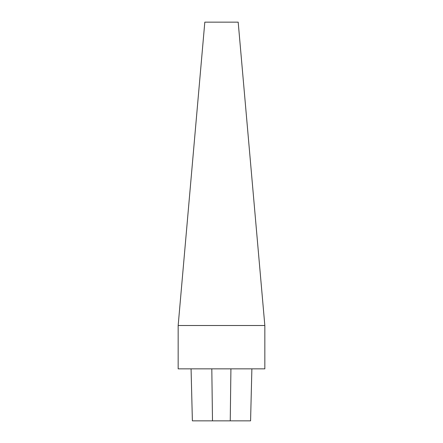 <?xml version="1.0" encoding="UTF-8"?>
<svg xmlns="http://www.w3.org/2000/svg" width="443" height="443" viewBox="0 0 443 443"><rect width="100%" height="100%" fill="white"/><g stroke="black" fill="none" stroke-linecap="round" stroke-linejoin="round"><path stroke-width="0.66" d="M264.836 325.511L238.184 22.15L204.816 22.15L178.164 325.511L178.164 368.847L264.836 368.847L264.836 325.511L178.164 325.511M192.378 420.85L191.071 368.847L192.384 420.85L250.577 420.85L251.879 368.847L250.577 420.85M212.49 420.85L211.809 368.847M230.244 420.85L230.919 368.847"/></g></svg>
